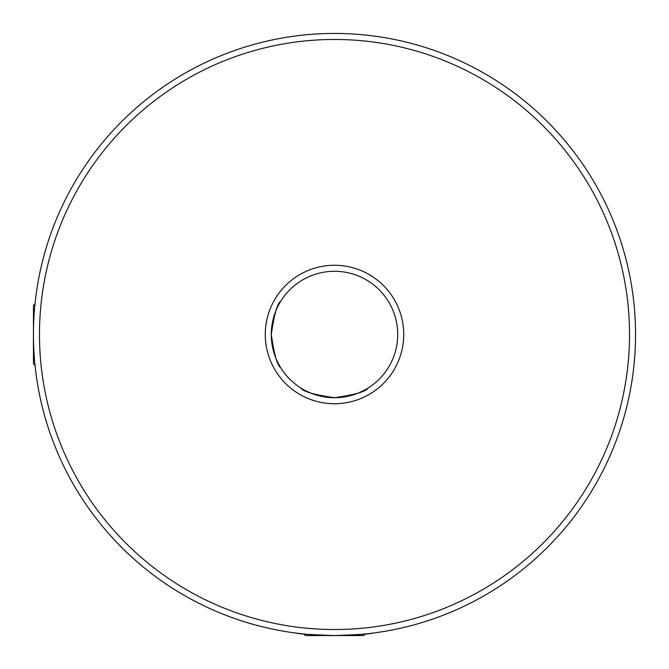 <?xml version="1.0" encoding="UTF-8"?>
<svg xmlns="http://www.w3.org/2000/svg" width="669" height="669" viewBox="0 0 669 669"><rect width="100%" height="100%" fill="white"/><g stroke="black" fill="none" stroke-linecap="round" stroke-linejoin="round"><path stroke-width="1" d="M370.877 633.342L373.059 633.066M334.542 635.55C357.932 634.722 370.768 633.903 373.059 633.066C370.743 633.903 357.89 634.73 334.5 635.55C311.085 634.73 298.232 633.903 295.941 633.066C298.215 633.903 311.085 634.73 334.542 635.55M35.056 365.525L33.45 363.677L33.45 334.5A301.05 301.05 0 0 1 334.5 33.45A301.05 301.05 0 0 1 635.55 334.5A301.05 301.05 0 0 1 334.5 635.55A301.05 301.05 0 0 1 33.45 334.5L33.45 305.323L35.022 303.751L35.281 301.309L34.713 306.912M280.696 301.309C277.367 303.208 274.223 314.271 271.288 334.5C274.24 354.746 277.376 365.809 280.696 367.691C277.351 365.751 274.215 354.687 271.288 334.5C274.231 314.254 277.376 303.191 280.696 301.309M265.267 334.5A69.233 69.233 0 0 1 334.5 265.267A69.233 69.233 0 0 1 403.733 334.5A69.233 69.233 0 0 1 334.5 403.733A69.233 69.233 0 0 1 265.267 334.5M397.712 334.5A63.212 63.212 0 0 0 334.5 271.288A63.212 63.212 0 0 0 271.288 334.5A63.212 63.212 0 0 0 334.5 397.712A63.212 63.212 0 0 0 397.712 334.5M39.471 334.5A295.029 295.029 0 0 0 334.5 629.529A295.029 295.029 0 0 0 629.529 334.5A295.029 295.029 0 0 0 334.5 39.471A295.029 295.029 0 0 0 39.471 334.5M301.309 388.304C303.241 391.641 314.296 394.777 334.475 397.712C354.746 394.769 365.809 391.633 367.691 388.304C365.759 391.641 354.712 394.777 334.533 397.712C314.296 394.777 303.216 391.641 301.309 388.304M365.249 633.978L363.677 635.55L305.323 635.55L303.751 633.978L298.909 633.434M275.327 356.736L272.609 347.353M271.555 340.337L271.288 334.5M367.674 388.304L365.215 389.751M365.023 389.86L358.032 393.171M353.031 394.936L334.701 397.712M321.647 396.391L311.077 393.213"/></g></svg>
